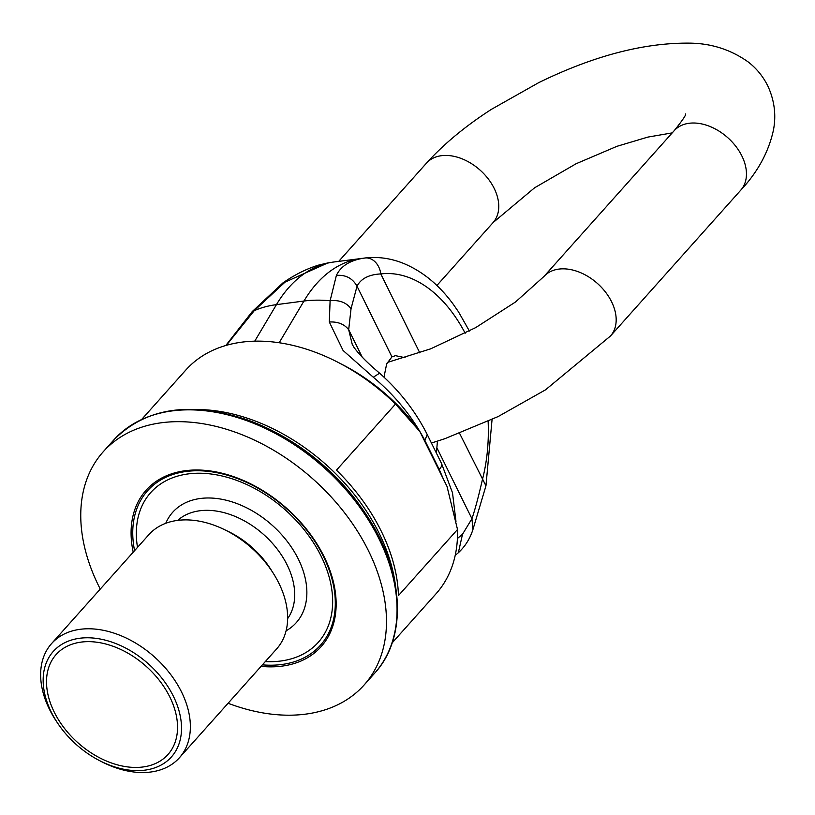 <?xml version="1.0" encoding="UTF-8"?>
<svg xmlns="http://www.w3.org/2000/svg" width="815" height="815" viewBox="0 0 815 815"><rect width="100%" height="100%" fill="white"/><g stroke="black" fill="none" stroke-linecap="round" stroke-linejoin="round"><path stroke-width="1.22" d="M419.908 431.593L447.007 486.412L457.51 529.495L398.443 595.612A167.829 114.671 -138.2 0 0 336.452 470.163L395.509 404.057L419.908 431.593A153.546 104.911 -138.2 0 0 342.901 364.855L338.286 362.461A167.829 114.671 41.8 0 1 395.509 404.057M141.81 419.297L185.759 370.102A167.829 114.671 41.8 0 1 312.318 351.153A167.829 114.671 41.8 0 1 338.286 362.461M457.51 529.495A167.829 114.671 41.8 0 1 436.076 593.727L392.127 642.913M111.675 765.896A79.187 54.106 41.8 0 1 99.43 760.558A79.187 54.106 41.8 0 1 57.784 723.353A79.187 54.106 41.8 0 1 50.306 655.24A79.187 54.106 41.8 0 1 113 642.505A79.187 54.106 41.8 0 1 181.521 728.804A79.187 54.106 41.8 0 1 111.675 765.896M100.265 589.072A174.97 119.55 41.8 0 1 103.138 451.867A174.97 119.55 41.8 0 1 235.087 432.113A174.97 119.55 41.8 0 1 367.29 548.424A174.97 119.55 41.8 0 1 364.101 685.008A174.97 119.55 41.8 0 1 232.163 704.761A174.97 119.55 41.8 0 1 228.088 703.264M57.784 723.353L56.459 721.387A85.697 58.558 41.8 0 1 51.59 643.565L148.87 534.671A85.697 58.558 41.8 0 1 213.489 525.003A85.697 58.558 41.8 0 1 278.251 581.971A85.697 58.558 41.8 0 1 276.682 648.862L179.412 757.746A85.697 58.558 41.8 0 1 114.783 767.424A85.697 58.558 41.8 0 1 101.529 761.648L99.43 760.558M51.59 643.565A85.697 58.558 41.8 0 1 116.219 633.887A85.697 58.558 41.8 0 1 180.971 690.855A85.697 58.558 41.8 0 1 179.412 757.746M261.034 666.385A117.36 80.186 -138.2 0 0 335.281 591.772A117.36 80.186 -138.2 0 0 234.598 476.999A117.36 80.186 -138.2 0 0 133.212 552.193M283.009 282.836L252.273 311.534L254.239 310.698L226.356 345.346M252.273 311.534L233.925 335.067L235.189 334.323M285.005 282.153L283.049 282.805C294.867 274.614 306.756 268.706 318.736 265.069L327.885 262.909L285.005 282.153L254.239 310.698A124.98 75.856 30.7 0 1 276.448 304.637A158.905 99.97 -97.5 0 1 333.855 261.992L367.27 257.744C379.433 256.735 391.404 258.579 403.17 263.265C422.18 271.079 438.776 284.618 452.977 303.883L458.458 311.778L469.399 331.022M405.147 357.724L395.469 355.666L391.944 356.868L357.031 286.218C352.508 278.21 345.621 274.614 336.381 275.429C341.027 265.741 350.654 259.914 365.242 257.958A17.859 13.875 83.1 0 1 380.788 273.921C368.828 274.553 360.913 278.659 357.031 286.218L351.041 308.691C346.243 302.436 339.264 299.788 330.106 300.766L329.311 321.996L343.084 350.491L373.29 377.223C395.255 395.754 412.471 416.883 424.951 440.589L439.265 469.542A17.859 6.612 -26.3 0 0 441.506 463.44L427.203 434.477L424.625 441.139M351.041 308.691L348.688 329.718C344.338 324.136 337.879 321.558 329.311 321.996M362.318 357.316L348.688 329.718L352.233 344.338L353.954 347.333C359.446 354.871 368.003 363.49 379.617 373.189L373.29 377.223M457.409 538.501L462.513 534.253L458.346 552.733C465.161 546.427 470.031 538.684 472.945 529.485L485.954 485.832L459.599 433.366M462.513 534.253L471.936 518.717C475.053 509.599 478.548 496.549 482.429 479.556A140.985 88.703 -97.5 0 0 488.134 421.314M336.381 275.429L330.106 300.766A124.98 75.856 -149.3 0 0 303.964 301.03L276.448 304.637L254.728 341.19M438.816 469.858L439.265 469.542L443.533 479.403M437.431 441.17L436.412 453.12M391.944 356.868L386.656 363.897L383.987 377.151M103.138 451.867L113.713 440.039C145.6 407.745 189.966 400.97 246.823 419.705L275.073 432.113A169.917 116.097 41.8 0 1 364.427 511.942L365.242 513.155A173.921 118.837 -138.2 0 0 273.779 431.441A173.921 118.837 -138.2 0 0 246.874 419.725M198.962 409.548A167.829 114.671 41.8 0 1 251.224 419.542A167.829 114.671 41.8 0 1 395.397 585.038M113.713 440.039A174.97 119.55 41.8 0 1 245.651 420.285A174.97 119.55 41.8 0 1 377.865 536.596A174.97 119.55 41.8 0 1 374.676 673.17C408.447 636.678 404.006 569.868 365.242 513.155M112.653 646.122A74.99 51.233 41.8 0 1 177.548 727.836A74.99 51.233 41.8 0 1 111.4 762.962A74.99 51.233 41.8 0 1 46.516 681.248A74.99 51.233 41.8 0 1 112.653 646.122M226.244 530.514A73.921 50.51 41.8 0 1 272.129 571.509M177.711 520.388A73.921 50.51 41.8 0 1 230.767 514.734A73.921 50.51 41.8 0 1 287.644 618.595M165.761 523.291A82.845 56.602 41.8 0 1 235.178 502.926A82.845 56.602 41.8 0 1 301.377 565.916A82.845 56.602 41.8 0 1 286.096 630.8M137.511 547.395A112.348 76.763 41.8 0 1 235.433 479.933A112.348 76.763 41.8 0 1 331.481 587.554A112.348 76.763 41.8 0 1 265.323 661.576M134.577 550.665A115.924 79.208 41.8 0 1 234.995 477.672A115.924 79.208 41.8 0 1 334.354 590.406A115.924 79.208 41.8 0 1 262.399 664.857M431.43 443.044L444.827 438.714L498.148 416.557L545.52 389.825L610.476 336.004L740.754 190.18A44.631 30.501 -138.2 0 0 735.823 146.323A44.631 30.501 -138.2 0 0 689.093 123.279A44.631 30.501 -138.2 0 0 674.178 130.706C682.318 120.569 686.149 114.976 685.649 113.937M740.754 190.18C757.665 172.118 768.545 152.181 773.384 130.369C776.338 115.435 774.525 100.693 767.924 86.166C763.105 76.447 756.524 68.368 748.16 61.93C730.597 49.481 710.843 43.215 688.92 43.134C643.412 42.788 593.381 55.94 538.817 82.59L491.445 109.322C465.375 126.131 443.717 144.072 426.49 163.132A44.631 30.501 41.8 0 1 441.404 155.706A44.631 30.501 41.8 0 1 488.134 178.75A44.631 30.501 41.8 0 1 493.065 222.607L436.881 285.495M610.476 336.004A44.631 30.501 -138.2 0 0 605.545 292.147A44.631 30.501 -138.2 0 0 558.825 269.103A44.631 30.501 -138.2 0 0 543.9 276.529L515.488 302.008L475.634 327.65L430.656 348.84L387.288 362.471M437.023 448.067L471.936 518.717L472.945 529.485M419.827 352.895L380.788 273.921A140.985 88.703 -97.5 0 1 457.266 319.735A140.985 88.703 -97.5 0 1 465.171 333.223M365.242 257.958A158.833 99.929 -97.5 0 1 367.27 257.744M279.168 342.758L303.964 301.03A158.905 99.97 -97.5 0 1 361.371 258.386M364.101 685.008L374.676 673.17M426.49 163.132L338.745 261.35M672.232 132.886L647.823 137.103L616.986 146.303L576.093 163.744L534.579 187.807L493.065 222.607M543.9 276.529L674.178 130.706M233.925 335.067L225.796 345.509M379.617 373.189C399.768 391.068 415.63 411.504 427.203 434.477M492.066 419.481L485.954 485.832M441.506 463.44L452.508 492.8L455.972 521.406M455.198 555.412L458.346 552.733M327.895 262.909L333.855 261.992"/></g></svg>
